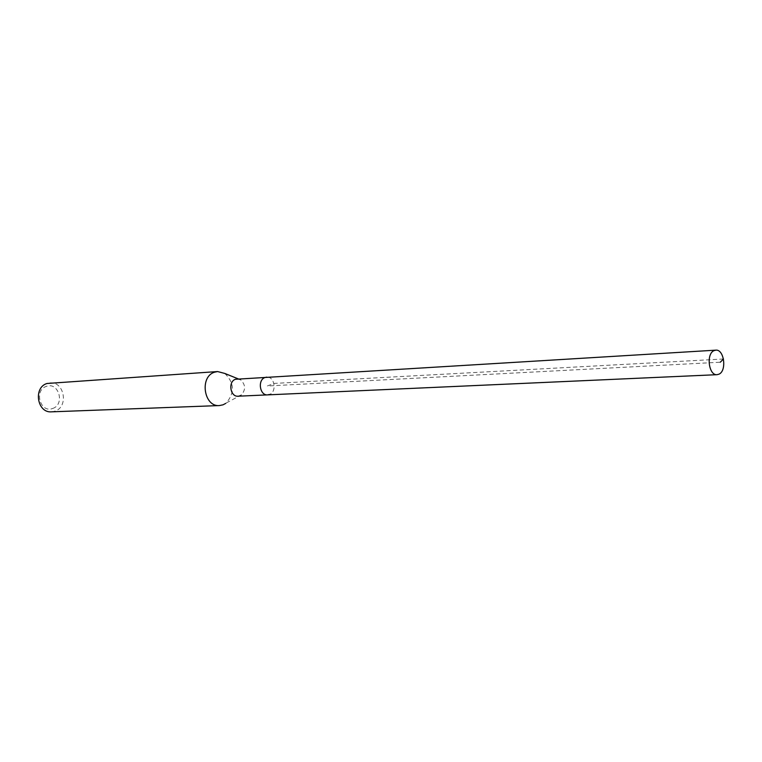 <?xml version="1.0" encoding="UTF-8"?>
<svg xmlns="http://www.w3.org/2000/svg" width="762" height="762" viewBox="0 0 762 762"><rect width="100%" height="100%" fill="white"/><g stroke="black" fill="none" stroke-linecap="round" stroke-linejoin="round"><path stroke-width="0.57" stroke-dasharray="3.81 2.86" d="M267.633 394.878L269.453 394.487C277.13 391.973 274.644 376.209 266.71 377.133C274.644 376.209 277.13 391.973 269.453 394.487M238.049 396.202L241.497 394.868C245.812 389.63 245.545 384.629 240.706 379.876L237.144 378.914M224.809 373.456C234.372 382.8 234.886 392.62 226.352 402.917L225.723 403.393M51.483 411.842L54.893 411.175C68.894 406.937 64.437 381.19 49.959 382.895M52.673 408.47C65.237 404.574 58.731 381.543 46.377 386.353C33.633 390.154 40.319 413.509 52.673 408.47M723.481 358.988L273.901 383.429L267.243 386.001L720.271 362.217M240.706 379.876L238.173 378.847M241.497 394.868L226.352 402.917"/><path stroke-width="1.14" d="M718.976 374.18L717.071 374.685C708.727 375.733 705.936 353.835 714.013 350.634L715.785 350.158C724.138 349.044 727.024 370.808 718.976 374.18M265.033 377.495C257.346 379.924 259.728 395.707 267.633 394.878C259.728 395.707 257.346 379.924 265.033 377.495L266.71 377.133L265.033 377.495M715.785 350.158L235.477 379.266C227.876 381.638 230.219 397.021 238.049 396.202L717.071 374.685M269.453 394.487L267.633 394.878M225.723 403.393L223.085 404.803L219.399 405.565C203.873 407.089 199.339 376.819 214.436 372.227L217.608 371.551L224.809 373.456L238.173 378.847M217.608 371.551L47.025 383.486C33.071 387.458 37.138 413.175 51.483 411.842L219.399 405.565M720.271 362.217L723.481 358.988"/></g></svg>
